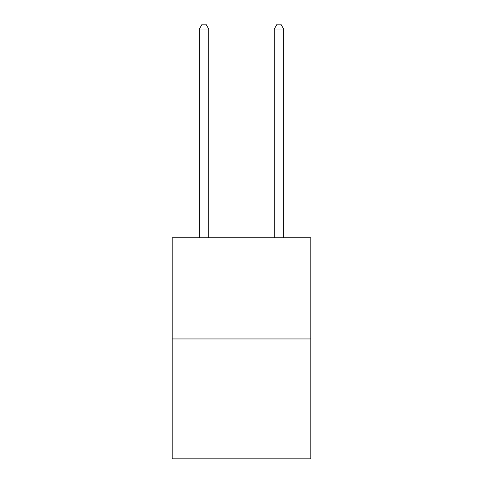 <?xml version="1.0" encoding="UTF-8"?>
<svg xmlns="http://www.w3.org/2000/svg" width="483" height="483" viewBox="0 0 483 483"><rect width="100%" height="100%" fill="white"/><g stroke="black" fill="none" stroke-linecap="round" stroke-linejoin="round"><path stroke-width="0.72" d="M310.817 338.951L310.817 237.793L172.183 237.793L172.183 458.85L310.817 458.85L310.817 338.951L172.183 338.951M208.716 237.793L208.716 29.022L199.346 29.022L199.346 237.793M199.346 29.022L202.16 24.15L205.903 24.15L208.716 29.022M283.654 237.793L283.654 29.022L274.284 29.022L274.284 237.793M274.284 29.022L277.097 24.15L280.84 24.15L283.654 29.022"/></g></svg>

